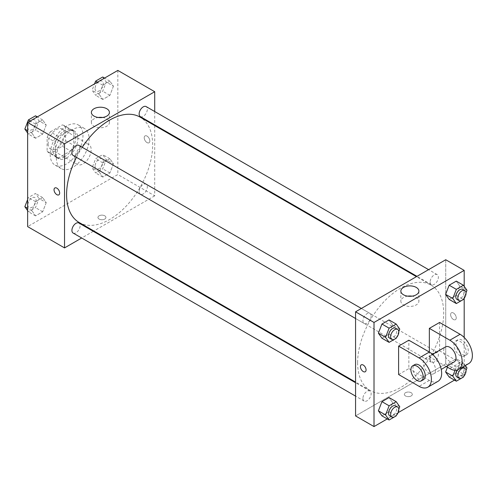<?xml version="1.0" encoding="UTF-8"?>
<svg xmlns="http://www.w3.org/2000/svg" width="497" height="497" viewBox="0 0 497 497"><rect width="100%" height="100%" fill="white"/><g stroke="black" fill="none" stroke-linecap="round" stroke-linejoin="round"><path stroke-width="0.37" stroke-dasharray="2.48 1.86" d="M74.786 159.164A11.593 6.691 120 0 0 77.184 164.47A11.593 6.691 120 0 0 88.777 157.779A11.593 6.691 120 0 0 88.777 144.391A11.593 6.691 120 0 0 79.843 147.497A11.593 6.691 120 0 0 74.786 159.164M48.141 143.782A11.593 6.691 120 0 0 50.545 149.088A11.593 6.691 120 0 0 62.137 142.397A11.593 6.691 120 0 0 62.137 129.009A11.593 6.691 120 0 0 53.204 132.115A11.593 6.691 120 0 0 48.141 143.782M50.327 131.873L62.355 124.927A15.569 8.989 120 0 1 64.125 125.561A15.569 8.989 120 0 1 65.561 126.778L65.561 140.67A15.569 8.989 120 0 1 62.355 146.224L50.327 153.169A15.569 8.989 120 0 1 48.551 152.529A15.569 8.989 120 0 1 47.116 151.318L47.116 137.427A15.569 8.989 120 0 1 50.327 131.873L58.522 136.6L70.549 129.661L62.355 124.927M62.355 146.224L70.549 150.958L58.522 157.903L50.327 153.169M47.116 151.318L55.316 156.052L55.316 142.161L47.116 137.427M55.316 156.052A15.569 8.989 120 0 0 56.751 157.263A15.569 8.989 120 0 0 58.522 157.903M70.549 150.958A15.569 8.989 120 0 0 73.761 145.397L65.561 140.67M70.549 129.661A15.569 8.989 120 0 1 72.32 130.295A15.569 8.989 120 0 1 73.761 131.512L73.761 145.397M58.522 136.6A15.569 8.989 120 0 0 55.316 142.161M64.535 156.797A15.941 9.201 -60 0 1 56.565 157.586A15.941 9.201 -60 0 1 56.565 139.179A15.941 9.201 -60 0 1 72.506 129.978A15.941 9.201 -60 0 1 74.954 142.751A15.941 9.201 -60 0 1 64.535 156.797M66.586 157.978A15.941 9.201 120 0 0 76.998 143.931A15.941 9.201 120 0 0 74.556 131.158A15.941 9.201 120 0 0 62.274 135.433A15.941 9.201 120 0 0 55.316 151.473A15.941 9.201 120 0 0 58.615 158.773A15.941 9.201 120 0 0 66.586 157.978M73.761 131.512L65.561 126.778M50.191 154.43A23.185 13.388 120 0 0 54.993 165.047A23.185 13.388 120 0 0 78.178 151.66A23.185 13.388 120 0 0 78.178 124.884A23.185 13.388 120 0 0 60.311 131.096A23.185 13.388 120 0 0 50.191 154.43M56.341 157.978A23.185 13.388 120 0 0 61.143 168.595A23.185 13.388 120 0 0 84.328 155.207A23.185 13.388 120 0 0 84.328 128.431A23.185 13.388 120 0 0 66.461 134.644A23.185 13.388 120 0 0 56.341 157.978M113.446 163.824L109.899 172.968L102.798 177.069L99.245 172.018L102.798 162.867L109.899 158.773L113.446 163.824L109.899 172.968L102.798 177.069L99.245 172.018L102.798 162.867L109.899 158.773L113.446 163.824L106.271 159.68L102.724 168.831L95.623 172.925L92.075 167.88L95.623 158.729L102.724 154.629L106.271 159.68M113.446 86.198L109.899 95.349L102.798 99.443L99.245 94.393L102.798 85.248L109.899 81.148L113.446 86.198L109.899 95.349L102.798 99.443L99.245 94.393L102.798 85.248L109.899 81.148L113.446 86.198L106.271 82.055L102.724 91.206L95.623 95.306L92.075 90.255L94.56 83.85M117.826 70.419L117.826 174.546L27.646 226.613M46.221 202.633L42.674 211.784L35.573 215.878L32.025 210.827L35.573 201.683L42.674 197.582L46.221 202.633L42.674 211.784L35.573 215.878L32.025 210.827L35.573 201.683L42.674 197.582L46.221 202.633L39.052 198.489L35.498 207.64L28.397 211.741L27.646 210.666M46.221 125.008L42.674 134.159L35.573 138.259L32.025 133.208L35.573 124.057L42.674 119.957L46.221 125.008L42.674 134.159L35.573 138.259L32.025 133.208L35.573 124.057L42.674 119.957L46.221 125.008L39.052 120.87L35.498 130.015L28.397 134.115L27.646 133.041M154.716 125.561L154.716 195.843L117.826 174.546M154.716 195.843L93.846 230.987M93.287 231.31L81.694 238.001M99.12 219.065A3.988 2.299 0 0 0 103.463 219.568A3.988 2.299 0 0 0 105.923 217.438A3.988 2.299 0 0 0 101.941 215.139A3.988 2.299 0 0 0 97.952 217.438A3.988 2.299 0 0 0 99.12 219.065A3.988 2.299 0 0 0 103.463 219.562A3.988 2.299 0 0 0 105.923 217.438A3.988 2.299 0 0 0 101.941 215.139A3.988 2.299 0 0 0 97.952 217.438A3.988 2.299 0 0 0 99.12 219.065M79.191 222.526A60.864 35.144 120 0 0 140.061 187.381A60.864 35.144 120 0 0 140.061 117.099M82.229 147.298A60.864 35.144 120 0 0 76.432 157.344M154.716 111.527L154.716 124.915M140.34 116.615A5.796 3.349 120 0 0 146.137 113.266A5.796 3.349 120 0 0 146.137 106.575M139.141 191.587A5.796 3.349 120 0 0 140.34 194.24A5.796 3.349 120 0 0 146.137 190.891A5.796 3.349 120 0 0 146.137 184.201A5.796 3.349 120 0 0 141.67 185.754A5.796 3.349 120 0 0 139.141 191.587M73.115 233.05A5.796 3.349 120 0 0 78.911 229.701A5.796 3.349 120 0 0 78.911 223.01M78.911 145.385A5.796 3.349 -60 0 1 80.11 148.038A5.796 3.349 -60 0 1 77.582 153.871A5.796 3.349 -60 0 1 73.115 155.424M144.211 137.719A3.988 2.299 -120 0 0 145.95 141.726A3.988 2.299 -120 0 0 149.019 142.794A3.988 2.299 -120 0 0 149.025 138.191A3.988 2.299 -120 0 0 145.037 135.892A3.988 2.299 -120 0 0 144.211 137.719A3.988 2.299 -120 0 0 145.95 141.732A3.988 2.299 -120 0 0 149.019 142.794A3.988 2.299 -120 0 0 149.019 138.197A3.988 2.299 -120 0 0 145.037 135.892A3.988 2.299 -120 0 0 144.211 137.719M54.863 187.953L54.856 187.959A3.988 2.299 60 0 1 57.932 189.022A3.988 2.299 60 0 1 59.671 193.035A3.988 2.299 60 0 1 58.845 194.861L58.845 194.861M102.587 117.478A9.027 5.212 180 0 1 109.427 122.535A9.027 5.212 180 0 1 103.854 127.35A9.027 5.212 180 0 1 94.02 126.219A9.027 5.212 180 0 1 91.38 122.535A9.027 5.212 180 0 1 98.213 117.478M357.616 362.686A60.864 35.144 120 0 0 370.222 390.549A60.864 35.144 120 0 0 431.085 355.405A60.864 35.144 120 0 0 431.085 285.123A60.864 35.144 120 0 0 384.181 301.43A60.864 35.144 120 0 0 357.616 362.686M371.141 316.061A5.796 3.349 -60 0 1 368.612 321.901A5.796 3.349 -60 0 1 364.146 323.448A5.796 3.349 -60 0 1 364.146 316.757A5.796 3.349 -60 0 1 369.942 313.408A5.796 3.349 -60 0 1 371.141 316.061M430.166 359.611A5.796 3.349 120 0 0 431.365 362.263A5.796 3.349 120 0 0 437.161 358.915A5.796 3.349 120 0 0 437.161 352.224A5.796 3.349 120 0 0 432.694 353.777A5.796 3.349 120 0 0 430.166 359.611M362.94 398.42A5.796 3.349 120 0 0 364.146 401.073A5.796 3.349 120 0 0 369.942 397.724A5.796 3.349 120 0 0 369.942 391.033A5.796 3.349 120 0 0 365.475 392.587A5.796 3.349 120 0 0 362.94 398.42M430.166 281.985A5.796 3.349 120 0 0 431.365 284.638A5.796 3.349 120 0 0 437.161 281.296A5.796 3.349 120 0 0 437.161 274.599A5.796 3.349 120 0 0 432.694 276.152A5.796 3.349 120 0 0 430.166 281.985M445.741 363.866L355.566 415.933L445.741 363.866L445.741 294.031L445.741 363.866L464.186 374.521L454.488 380.118M445.741 259.738L445.741 294.031L445.741 259.738M35.498 115.82L39.052 120.87M27.851 127.331A5.796 3.349 120 0 0 29.05 129.984A5.796 3.349 120 0 0 34.846 126.642A5.796 3.349 120 0 0 34.846 119.945A5.796 3.349 120 0 0 30.379 121.498A5.796 3.349 120 0 0 27.851 127.331M42.674 134.159L35.498 130.015M35.573 138.259L28.397 134.115M32.025 133.208L27.646 130.68M35.573 124.057L30.242 120.982M42.674 119.957L37.343 116.882M27.832 127.325A5.796 3.349 120 0 0 29.037 129.978A5.796 3.349 120 0 0 34.833 126.629A5.796 3.349 120 0 0 34.833 119.939A5.796 3.349 120 0 0 30.367 121.492A5.796 3.349 120 0 0 27.832 127.325M102.724 77.004L106.271 82.055M95.076 88.522A5.796 3.349 120 0 0 96.275 91.175A5.796 3.349 120 0 0 102.071 87.826A5.796 3.349 120 0 0 102.071 81.135A5.796 3.349 120 0 0 97.605 82.688A5.796 3.349 120 0 0 95.076 88.522M109.899 95.349L102.724 91.206M102.798 99.443L95.623 95.306M99.245 94.393L92.075 90.255M102.798 85.248L97.468 82.173M109.899 81.148L104.569 78.072M95.057 88.509A5.796 3.349 120 0 0 96.256 91.168A5.796 3.349 120 0 0 102.053 87.82A5.796 3.349 120 0 0 102.053 81.123A5.796 3.349 120 0 0 97.586 82.676A5.796 3.349 120 0 0 95.057 88.509M27.646 199.483L28.397 197.539L35.498 193.439L39.052 198.489M27.851 204.957A5.796 3.349 120 0 0 29.05 207.609A5.796 3.349 120 0 0 34.846 204.261A5.796 3.349 120 0 0 34.846 197.57A5.796 3.349 120 0 0 30.379 199.123A5.796 3.349 120 0 0 27.851 204.957M42.674 211.784L35.498 207.64M35.573 215.878L28.397 211.741M32.025 210.827L27.646 208.305M35.573 201.683L28.397 197.539M42.674 197.582L35.498 193.439M27.832 204.944A5.796 3.349 120 0 0 29.037 207.603A5.796 3.349 120 0 0 34.833 204.255A5.796 3.349 120 0 0 34.833 197.557A5.796 3.349 120 0 0 30.367 199.111A5.796 3.349 120 0 0 27.832 204.944M95.076 166.147A5.796 3.349 120 0 0 96.275 168.8A5.796 3.349 120 0 0 102.071 165.451A5.796 3.349 120 0 0 102.071 158.76A5.796 3.349 120 0 0 97.605 160.314A5.796 3.349 120 0 0 95.076 166.147M109.899 172.968L102.724 168.831M102.798 177.069L95.623 172.925M99.245 172.018L92.075 167.88M102.798 162.867L95.623 158.729M109.899 158.773L102.724 154.629M95.057 166.135A5.796 3.349 120 0 0 96.256 168.787A5.796 3.349 120 0 0 102.053 165.445A5.796 3.349 120 0 0 102.053 158.748A5.796 3.349 120 0 0 97.586 160.301A5.796 3.349 120 0 0 95.057 166.135M398.793 331.617L396.426 337.712M389.76 338.24A5.796 3.349 120 0 0 395.562 334.897A5.796 3.349 120 0 0 395.562 328.2M399.762 329.12L392.587 324.982L389.039 334.133L381.938 338.227L389.039 334.133L396.208 338.271M392.587 324.982L389.039 319.931L392.587 324.982L389.039 334.133M466.018 292.808L463.651 298.896M456.985 299.43A5.796 3.349 120 0 0 462.782 296.082A5.796 3.349 120 0 0 462.782 289.391M466.981 290.31L459.812 286.173L456.258 295.317L449.164 299.418L456.258 295.317L463.434 299.461M459.812 286.173L456.258 281.122L459.812 286.173L456.258 295.317M398.793 409.242L396.426 415.33M389.76 415.865A5.796 3.349 120 0 0 395.562 412.516A5.796 3.349 120 0 0 395.562 405.825M399.762 406.745L392.587 402.607L389.039 411.752L381.938 415.852L389.039 411.752L396.208 415.896M392.587 402.607L389.039 397.557L392.587 402.607L389.039 411.752M466.018 370.433L463.651 376.521M455.059 370.271L456.333 366.985L463.434 362.885L465.31 365.55M456.985 377.055A5.796 3.349 120 0 0 462.782 373.707A5.796 3.349 120 0 0 462.782 367.016A5.796 3.349 120 0 0 457.184 370.029M466.981 367.935L459.812 363.792L456.258 372.943L449.164 377.043L456.258 372.943L463.434 377.086M456.333 366.985L449.164 362.841L447.462 367.227L449.164 362.841L456.258 358.741L459.812 363.792L456.258 372.943M463.434 362.885L456.258 358.741L459.812 363.792M365.245 371.756L365.245 371.756A3.988 2.299 -120 0 0 365.245 367.153A3.988 2.299 -120 0 0 361.257 364.854L361.257 364.854M407.689 296.15A9.027 5.212 0 0 0 400.849 301.207A9.027 5.212 0 0 0 409.876 306.419A9.027 5.212 0 0 0 418.903 301.207A9.027 5.212 0 0 0 416.256 297.523A9.027 5.212 0 0 0 412.063 296.15M453.426 312.986A3.988 2.299 -120 0 0 451.438 312.793A3.988 2.299 -120 0 0 451.438 317.39A3.988 2.299 -120 0 0 455.42 319.695A3.988 2.299 -120 0 0 456.029 316.502A3.988 2.299 -120 0 0 453.426 312.986A3.988 2.299 60 0 1 456.029 316.502A3.988 2.299 60 0 1 455.42 319.695A3.988 2.299 60 0 1 451.431 317.39A3.988 2.299 60 0 1 451.431 312.793A3.988 2.299 60 0 1 453.426 312.986M464.186 286.334L464.186 298.243M464.186 337.463L464.186 374.521M411.156 395.966A3.988 2.299 0 0 0 412.324 394.338A3.988 2.299 0 0 0 408.341 392.04A3.988 2.299 0 0 0 404.353 394.338A3.988 2.299 0 0 0 406.813 396.463A3.988 2.299 0 0 0 411.156 395.966A3.988 2.299 180 0 1 406.813 396.463A3.988 2.299 180 0 1 404.353 394.338A3.988 2.299 180 0 1 408.341 392.034A3.988 2.299 180 0 1 412.324 394.338A3.988 2.299 180 0 1 411.156 395.96M398.134 412.653L387.269 418.928M449.164 362.841L456.258 358.741M468.783 363.549A17.389 10.039 60 0 1 460.092 362.686L439.596 350.851L429.346 356.771L429.346 352.038M439.596 350.851L439.596 322.454M398.606 374.521L408.851 368.6L408.851 340.203M435.496 369.787A8.697 5.02 60 0 1 433.695 373.763A8.697 5.02 60 0 1 424.997 368.743A8.697 5.02 60 0 1 424.997 358.704A8.697 5.02 60 0 1 431.7 361.033A8.697 5.02 60 0 1 435.496 369.787M408.851 368.6L429.346 380.435A17.389 10.039 -120 0 0 438.043 381.298M454.19 361.934A8.697 5.02 60 0 1 445.492 356.914A8.697 5.02 60 0 1 445.492 346.875M446.238 366.525L429.346 356.771M423.444 379.683A8.697 5.02 60 0 1 414.753 374.663A8.697 5.02 60 0 1 414.753 364.618M453.941 344.937A8.697 5.02 60 0 1 455.743 340.954A8.697 5.02 60 0 1 464.434 345.974A8.697 5.02 60 0 1 464.434 356.014A8.697 5.02 60 0 1 457.737 353.684A8.697 5.02 60 0 1 453.941 344.937M455.991 343.75A8.697 5.02 -120 0 0 459.787 352.503A8.697 5.02 -120 0 0 466.484 354.833A8.697 5.02 -120 0 0 466.484 344.794A8.697 5.02 -120 0 0 457.793 339.774A8.697 5.02 -120 0 0 455.991 343.75M429.346 380.435L419.101 386.349M460.092 362.686L449.841 368.6M50.545 149.088L77.184 164.47M62.137 129.009L88.777 144.391M74.556 131.158L72.506 129.978M58.615 158.773L56.565 157.586M72.32 130.295L64.125 125.561M56.751 157.263L48.551 152.529M84.328 128.431L78.178 124.884M61.143 168.595L54.993 165.047M109.427 122.535L109.427 112.421M91.38 122.535L91.38 112.421M431.085 285.123L416.43 276.661M370.222 390.549L355.566 382.087M355.566 318.496L364.146 323.448M361.362 308.457L369.942 313.408M437.161 352.224L146.137 184.201M431.365 362.263L140.34 194.24M369.942 391.033L355.566 382.733M364.146 401.073L355.566 396.121M437.161 274.599L428.588 269.647M431.365 284.638L416.989 276.338M400.849 291.099L400.849 301.207M418.903 291.099L418.903 301.207M433.695 373.763L441.224 369.42M424.997 358.704L432.527 354.355M457.793 339.774L455.743 340.954M466.484 354.833L464.434 356.014"/><path stroke-width="0.75" d="M81.694 238.001L64.535 247.91L27.646 226.613L27.646 122.479L117.826 70.419L154.716 91.715L154.716 111.527M93.846 230.987L93.287 231.31M76.432 157.344A60.864 35.144 120 0 0 66.586 194.662A60.864 35.144 120 0 0 79.191 222.526L355.566 382.087M416.43 276.661L140.061 117.099A60.864 35.144 120 0 0 82.229 147.298M154.716 124.915L154.716 125.561M64.535 247.91L64.535 143.782L154.716 91.715M428.588 269.647L146.137 106.575A5.796 3.349 120 0 0 141.67 108.129A5.796 3.349 120 0 0 139.141 113.962A5.796 3.349 120 0 0 140.34 116.615L416.989 276.338M355.566 382.733L78.911 223.01A5.796 3.349 120 0 0 74.444 224.563A5.796 3.349 120 0 0 71.916 230.397A5.796 3.349 120 0 0 73.115 233.05L355.566 396.121M355.566 318.496L73.115 155.424A5.796 3.349 -60 0 1 73.115 148.733A5.796 3.349 -60 0 1 78.911 145.385L361.362 308.457M64.535 143.782L27.646 122.479M94.02 116.105A9.027 5.212 180 0 1 91.38 112.421A9.027 5.212 180 0 1 100.4 107.215A9.027 5.212 180 0 1 109.427 112.421A9.027 5.212 180 0 1 103.854 117.236A9.027 5.212 180 0 1 94.02 116.105M59.671 193.035A3.988 2.299 60 0 1 58.845 194.861A3.988 2.299 60 0 1 54.856 192.556A3.988 2.299 60 0 1 54.856 187.959A3.988 2.299 60 0 1 57.932 189.022A3.988 2.299 60 0 1 59.671 193.035M58.845 194.861A3.988 2.299 60 0 1 54.863 192.556A3.988 2.299 60 0 1 54.863 187.953M98.213 117.478A9.027 5.212 180 0 1 102.587 117.478M387.269 418.928L374.011 426.581L355.566 415.933L355.566 311.805L445.741 259.738L464.186 270.387L464.186 286.334M27.646 133.041L24.85 129.065L28.397 119.914L35.498 115.82L37.343 116.882M27.646 130.68L24.85 129.065M30.242 120.982L28.397 119.914M94.56 83.85L95.623 81.104L102.724 77.004L104.569 78.072M97.468 82.173L95.623 81.104M27.646 210.666L24.85 206.69L27.646 199.483M27.646 208.305L24.85 206.69M396.426 337.712L396.208 338.271L389.114 342.371L385.56 337.32L389.114 328.169L396.208 324.075L399.762 329.12L398.793 331.617M397.606 329.387L395.562 328.2A5.796 3.349 120 0 0 391.089 329.753A5.796 3.349 120 0 0 388.561 335.587A5.796 3.349 120 0 0 389.76 338.24L391.81 339.426A5.796 3.349 120 0 0 397.606 336.078A5.796 3.349 120 0 0 397.606 329.387A5.796 3.349 120 0 0 393.139 330.94A5.796 3.349 120 0 0 390.611 336.773A5.796 3.349 120 0 0 391.81 339.426M389.114 342.371L381.938 338.227L378.391 333.176L381.938 324.032L389.039 319.931L396.208 324.075M385.56 337.32L378.391 333.176L381.938 324.032L389.039 319.931M389.114 328.169L381.938 324.032M463.651 298.896L463.434 299.461L456.333 303.561L452.786 298.511L456.333 289.36L463.434 285.259L466.981 290.31L466.018 292.808M464.832 290.571L462.782 289.391A5.796 3.349 120 0 0 458.315 290.944A5.796 3.349 120 0 0 455.786 296.777A5.796 3.349 120 0 0 456.985 299.43L459.035 300.617A5.796 3.349 120 0 0 464.832 297.268A5.796 3.349 120 0 0 464.832 290.571A5.796 3.349 120 0 0 460.365 292.124A5.796 3.349 120 0 0 457.836 297.958A5.796 3.349 120 0 0 459.035 300.617M456.333 303.561L449.164 299.418L445.61 294.367L449.164 285.216L456.258 281.122L463.434 285.259M452.786 298.511L445.61 294.367L449.164 285.216L456.258 281.122M456.333 289.36L449.164 285.216M396.426 415.33L396.208 415.896L389.114 419.996L385.56 414.945L389.114 405.794L396.208 401.694L399.762 406.745L398.793 409.242M397.606 407.006L395.562 405.825A5.796 3.349 120 0 0 391.089 407.378A5.796 3.349 120 0 0 388.561 413.212A5.796 3.349 120 0 0 389.76 415.865L391.81 417.045A5.796 3.349 120 0 0 397.606 413.703A5.796 3.349 120 0 0 397.606 407.006A5.796 3.349 120 0 0 393.139 408.559A5.796 3.349 120 0 0 390.611 414.392A5.796 3.349 120 0 0 391.81 417.045M389.114 419.996L381.938 415.852L378.391 410.802L381.938 401.651L389.039 397.557L396.208 401.694M385.56 414.945L378.391 410.802L381.938 401.651L389.039 397.557M389.114 405.794L381.938 401.651M465.31 365.55L466.981 367.935L466.018 370.433M463.651 376.521L463.434 377.086L456.333 381.18L452.786 376.13L455.059 370.271M457.184 370.029A5.796 3.349 120 0 0 455.786 374.403A5.796 3.349 120 0 0 456.985 377.055L459.035 378.236A5.796 3.349 120 0 0 464.832 374.887A5.796 3.349 120 0 0 464.832 368.196A5.796 3.349 120 0 0 460.365 369.749A5.796 3.349 120 0 0 457.836 375.583A5.796 3.349 120 0 0 459.035 378.236M462.782 367.016A5.796 3.349 120 0 0 462.782 367.01L464.832 368.196M456.333 381.18L449.164 377.043L445.61 371.992L447.462 367.227L445.61 371.992L452.786 376.13M363.251 371.557A3.988 2.299 -120 0 0 365.245 371.756A3.988 2.299 60 0 1 363.251 371.557A3.988 2.299 60 0 1 360.648 368.047A3.988 2.299 60 0 1 361.257 364.854A3.988 2.299 -120 0 0 360.648 368.047A3.988 2.299 -120 0 0 363.251 371.557M361.257 364.854A3.988 2.299 60 0 1 365.245 367.153A3.988 2.299 60 0 1 365.245 371.756M374.011 426.581L374.011 322.454L355.566 311.805L445.741 259.738M355.566 415.933L355.566 311.805M416.256 287.415A9.027 5.212 180 0 1 418.903 291.099A9.027 5.212 180 0 1 409.876 296.305A9.027 5.212 180 0 1 400.849 291.099A9.027 5.212 180 0 1 406.422 286.284A9.027 5.212 180 0 1 416.256 287.415M374.011 322.454L464.186 270.387M412.063 296.15A9.027 5.212 0 0 0 407.689 296.15M464.186 298.243L464.186 337.463M454.488 380.118L398.134 412.653M449.164 377.043L445.61 371.992M449.164 299.418L445.61 294.367M381.938 338.227L378.391 333.176M381.938 415.852L378.391 410.802M398.606 346.117L419.101 357.952A17.389 10.039 60 0 1 430.458 373.278A17.389 10.039 60 0 1 427.793 387.213A17.389 10.039 60 0 1 419.101 386.349L398.606 374.521L398.606 346.117L408.851 340.203L429.346 352.038L429.346 328.368L439.596 322.454L460.092 334.288A17.389 10.039 60 0 1 471.448 349.608A17.389 10.039 60 0 1 468.783 363.549L458.538 369.464A17.389 10.039 60 0 1 449.841 368.6L446.238 366.525M427.793 387.213L438.043 381.298A17.389 10.039 -120 0 0 440.709 367.358A17.389 10.039 -120 0 0 429.346 352.038L419.101 357.952M432.527 354.355L445.492 346.875A8.697 5.02 60 0 1 452.195 349.198A8.697 5.02 60 0 1 455.991 357.952A8.697 5.02 60 0 1 454.19 361.934L441.224 369.42M460.092 334.288L449.841 340.203L429.346 328.368M449.841 340.203A17.389 10.039 60 0 1 461.204 355.529A17.389 10.039 60 0 1 458.538 369.464M412.703 365.804L414.753 364.618A8.697 5.02 60 0 1 421.45 366.948A8.697 5.02 60 0 1 425.246 375.701A8.697 5.02 60 0 1 423.444 379.683L421.4 380.864A8.697 5.02 60 0 1 412.703 375.844A8.697 5.02 60 0 1 412.703 365.804A8.697 5.02 60 0 1 419.406 368.134A8.697 5.02 60 0 1 423.195 376.881A8.697 5.02 60 0 1 421.4 380.864"/></g></svg>

